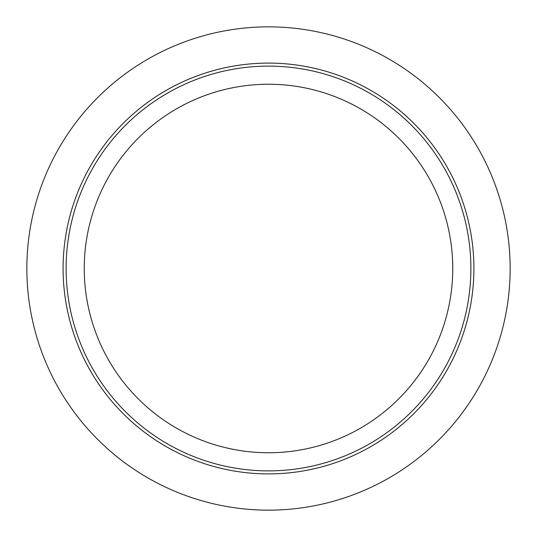 <?xml version="1.0" encoding="UTF-8"?>
<svg xmlns="http://www.w3.org/2000/svg" width="537" height="537" viewBox="0 0 537 537"><rect width="100%" height="100%" fill="white"/><g stroke="black" fill="none" stroke-linecap="round" stroke-linejoin="round"><path stroke-width="0.81" d="M268.5 26.85A241.65 241.65 0 0 0 26.85 268.5A241.65 241.65 0 0 0 268.5 510.15A241.65 241.65 0 0 0 510.15 268.5A241.65 241.65 0 0 0 268.5 26.85M268.5 63.098A205.403 205.403 0 0 0 63.098 268.5A205.403 205.403 0 0 0 268.5 473.903A205.403 205.403 0 0 0 473.903 268.5A205.403 205.403 0 0 0 268.5 63.098M268.5 470.882A202.382 202.382 0 0 1 66.118 268.5A202.382 202.382 0 0 1 268.5 66.118A202.382 202.382 0 0 1 470.882 268.5A202.382 202.382 0 0 1 268.5 470.882A202.382 202.382 0 0 1 66.118 268.5A202.382 202.382 0 0 1 268.5 66.118M268.5 452.758A184.258 184.258 0 0 1 84.242 268.5A184.258 184.258 0 0 1 268.5 84.242A184.258 184.258 0 0 1 452.758 268.5A184.258 184.258 0 0 1 268.5 452.758"/></g></svg>
